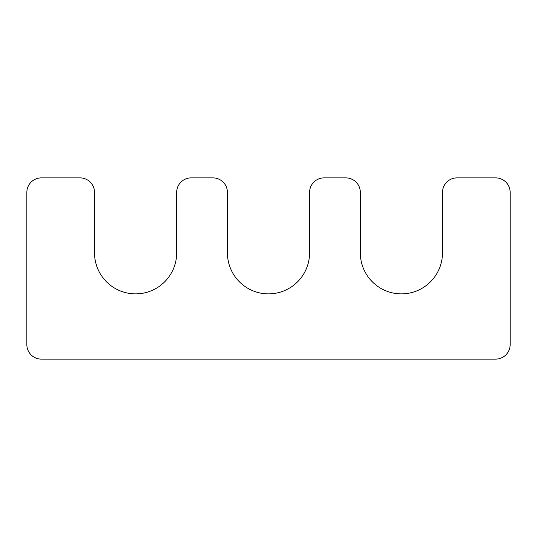<?xml version="1.0" encoding="UTF-8"?>
<svg xmlns="http://www.w3.org/2000/svg" width="537" height="537" viewBox="0 0 537 537"><rect width="100%" height="100%" fill="white"/><g stroke="black" fill="none" stroke-linecap="round" stroke-linejoin="round"><path stroke-width="0.81" d="M309.58 252.793L309.58 192.38A14.499 14.499 0 0 1 324.079 177.881L345.828 177.881A14.499 14.499 0 0 1 360.327 192.38L360.327 252.793A41.081 41.081 0 0 0 401.408 293.873A41.081 41.081 0 0 0 442.488 252.793L442.488 192.38A14.499 14.499 0 0 1 456.987 177.881L495.651 177.881A14.499 14.499 0 0 1 510.15 192.38L510.15 344.62A14.499 14.499 0 0 1 495.651 359.119L41.349 359.119A14.499 14.499 0 0 1 26.85 344.62L26.85 192.38A14.499 14.499 0 0 1 41.349 177.881L80.013 177.881A14.499 14.499 0 0 1 94.512 192.38L94.512 252.793A41.081 41.081 0 0 0 135.593 293.873A41.081 41.081 0 0 0 176.673 252.793L176.673 192.38A14.499 14.499 0 0 1 191.172 177.881L212.921 177.881A14.499 14.499 0 0 1 227.419 192.38L227.419 252.793A41.081 41.081 0 0 0 268.5 293.873A41.081 41.081 0 0 0 309.58 252.793"/></g></svg>
